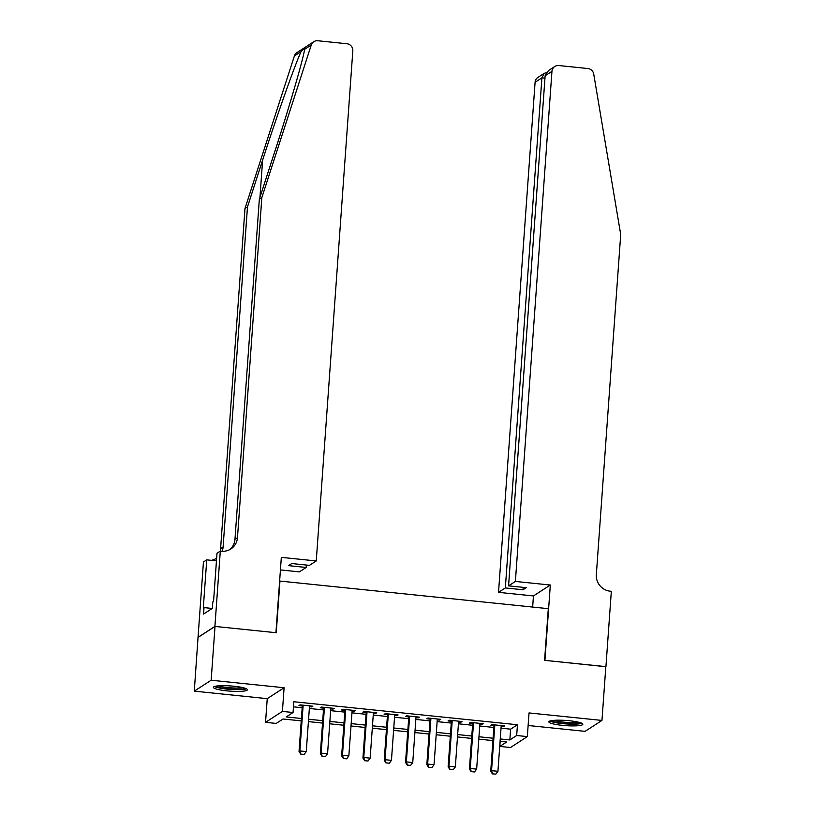 <?xml version="1.0" encoding="UTF-8"?>
<svg xmlns="http://www.w3.org/2000/svg" width="815" height="815" viewBox="0 0 815 815"><rect width="100%" height="100%" fill="white"/><g stroke="black" fill="none" stroke-linecap="round" stroke-linejoin="round"><path stroke-width="1.22" d="M226.855 690.845A17.034 2.598 -175.9 0 0 247.393 689.755A17.034 2.598 -175.9 0 0 233.966 686.24A17.034 2.598 -175.9 0 0 213.418 687.32A17.034 2.598 -175.9 0 0 226.855 690.845M562.299 725.35A17.034 2.598 -175.9 0 0 582.837 724.26A17.034 2.598 -175.9 0 0 569.41 720.745A17.034 2.598 -175.9 0 0 548.862 721.825A17.034 2.598 -175.9 0 0 562.299 725.35M301.244 720.878L283.029 719.003L276.183 723.425L265.537 722.335L282.408 711.414L293.054 712.504L286.218 716.935L301.407 718.494M214.905 626.419L275.928 632.695L281.328 557.358L316.251 560.954L352.814 50.856A6.551 6.347 57.1 0 0 346.895 43.745L317.819 40.75A6.551 6.347 57.1 0 0 311.259 45.019L261.839 197.607L237.471 537.676A15.281 14.802 -122.9 0 1 221.476 551.205L220.305 551.083L214.905 626.419L198.045 637.33L194.286 691.151L267.238 698.659L265.537 722.335M528.12 725.493L585.109 731.35L601.969 720.429L529.027 712.931L527.325 736.607L510.465 747.528L499.809 746.428L506.655 742.007L500.084 741.324M500.176 741.334L499.809 746.428M198.147 637.34L215.017 626.429L211.156 680.23L194.286 691.151M215.017 626.429L276.244 632.725L279.942 581.064L548.301 608.673L544.593 660.323L605.83 666.629L601.969 720.429M309.476 706.687L311.738 706.921L312.879 706.187L300.103 704.873L298.962 705.607L302.314 705.953M330.778 708.877L333.04 709.111L334.181 708.378L321.405 707.063L320.264 707.797L323.606 708.143M352.07 711.077L354.342 711.301L355.472 710.568L342.697 709.254L341.556 709.987L344.908 710.334M373.372 713.268L375.634 713.492L376.774 712.758L363.999 711.444L362.858 712.178L366.2 712.524M394.664 715.458L396.936 715.682L398.077 714.949L385.291 713.634L384.15 714.368L387.502 714.714M415.966 717.648L418.227 717.883L419.368 717.139L406.593 715.825L405.452 716.558L408.794 716.905M437.258 719.839L439.53 720.073L440.671 719.329L427.885 718.015L426.754 718.759L430.096 719.095M458.56 722.029L460.832 722.263L461.962 721.519L449.187 720.205L448.046 720.949L451.398 721.285M479.862 724.219L482.123 724.454L483.264 723.71L470.489 722.396L469.348 723.139L472.69 723.476M501.031 728.192L510.618 729.17L517.454 724.749L293.828 701.746L293.054 712.504M293.461 706.839L302.182 707.736M309.343 708.469L323.484 709.926M330.646 710.66L344.776 712.116M351.948 712.85L366.078 714.307M373.239 715.04L387.37 716.497M394.541 717.241L408.672 718.687M415.833 719.431L429.963 720.878M437.135 721.621L451.265 723.068M458.427 723.812L472.568 725.258M479.729 726.002L493.859 727.449M501.154 726.409L503.426 726.644L504.567 725.9L491.781 724.586L490.64 725.33L493.992 725.666M267.238 698.659L284.099 687.738L211.156 680.23M284.099 687.738L282.408 711.414M517.454 724.749L516.679 735.507L527.325 736.607M492.922 740.591L478.792 739.134M471.62 738.4L457.49 736.943M450.328 736.21L436.188 734.753M429.026 734.02L414.896 732.563M407.724 731.829L393.594 730.372M386.432 729.639L372.302 728.182M365.13 727.449L351 725.992M343.838 725.258L329.708 723.802M322.536 723.068L308.406 721.611M500.257 738.95L509.844 739.939L516.679 735.507M308.579 719.238L322.709 720.684M329.871 721.428L344.001 722.874M351.173 723.618L365.303 725.065M372.465 725.808L386.605 727.265M393.767 727.999L407.897 729.456M415.069 730.189L429.199 731.646M436.361 732.379L450.491 733.836M457.663 734.57L471.793 736.027M478.955 736.76L493.085 738.217M510.618 729.17L509.844 739.939M503.487 725.788L503.426 726.644M482.185 723.598L482.123 724.454M460.882 721.407L460.832 722.263M439.591 719.217L439.53 720.073M418.289 717.027L418.227 717.883M396.997 714.837L396.936 715.682M375.695 712.646L375.634 713.492M354.403 710.456L354.342 711.301M333.101 708.266L333.04 709.111M311.799 706.075L311.738 706.921M492.606 773.832L495.795 774.158L492.606 773.832L491.547 770.654L490.732 771.184L494.053 724.82M501.215 725.554L497.934 771.306L491.547 770.654L494.827 724.902M495.795 774.158L497.934 771.306M490.732 771.184L492.464 773.924M580.443 722.732A14.741 2.251 4.1 0 1 570.5 723.791A14.741 2.251 4.1 0 1 551.449 720.654M553.935 720.348A13.651 2.088 -175.9 0 0 570.235 722.528A13.651 2.088 -175.9 0 0 578.029 722.08M549.942 721.01A16.921 2.588 -175.9 0 0 571.162 724.148A16.921 2.588 -175.9 0 0 581.879 723.302M245.009 688.227A14.741 2.251 4.1 0 1 235.056 689.286A14.741 2.251 4.1 0 1 216.006 686.149M218.491 685.853A13.651 2.088 -175.9 0 0 234.802 688.023A13.651 2.088 -175.9 0 0 242.585 687.575M214.508 686.515A16.921 2.588 -175.9 0 0 235.729 689.653A16.921 2.588 -175.9 0 0 246.436 688.797M515.386 581.441L551.949 71.333L545.133 75.744L508.57 585.853L515.386 581.441L550.319 585.027L544.919 660.364L605.82 666.711M545.133 75.744L548.495 70.569L554.781 66.494A6.551 6.347 57.1 0 1 558.805 65.536L587.88 68.531A6.551 6.347 57.1 0 1 593.727 74.073L620.714 234.516L596.336 574.585A15.281 14.802 57.1 0 0 610.16 591.181L611.332 591.303L605.932 666.639M532.653 607.063L533.448 595.948L550.319 585.027M533.448 595.948L498.525 592.352L505.341 587.941L523.016 589.765L526.245 587.666L508.57 585.853M505.341 587.941L541.904 77.843L535.088 82.254A6.551 6.347 -122.9 0 1 537.91 77.415L544.206 73.34L541.904 77.843L544.96 78.159M498.525 592.352L535.088 82.254M554.781 66.494A6.551 6.347 57.1 0 0 551.949 71.333M523.016 589.765L523.189 587.35M546.223 72.749L544.206 73.34M261.839 197.607L259.343 199.227L274.502 152.436C289.111 107.641 303.312 58.955 304.596 49.338L304.83 48.054L301.071 51.62C295.142 64.253 276.988 115.486 262.624 160.127L247.475 206.908L223.096 546.977A15.281 14.802 -122.9 0 1 222.149 551.256M316.251 560.954L309.435 565.366L291.76 563.542L288.52 565.641L306.206 567.464L306.379 565.05M306.206 567.464L299.39 571.875L280.421 569.919M247.475 206.908L244.979 208.528L220.6 548.587A15.281 14.802 -122.9 0 1 220.193 551.154M229.575 549.707A15.281 14.802 -122.9 0 0 234.975 539.286L259.343 199.227M301.071 51.62L294.398 55.94L244.979 208.528M220.305 551.083L217.004 553.222L213.55 601.439L212.817 601.908L212.358 608.367L203.556 614.062L204.015 607.603L203.292 608.072L206.745 559.864L203.444 562.004L198.045 637.33M216.454 560.863L206.745 559.864M294.398 55.94A6.551 6.347 -122.9 0 1 296.935 52.629L313.795 41.708M216.688 557.633A15.281 14.802 -122.9 0 1 215.201 559.019M216.647 558.173A15.281 14.802 -122.9 0 1 211.329 560.333M212.226 608.448L204.015 607.603M471.304 771.642L474.503 771.968L471.304 771.642L470.245 768.464L469.43 768.993L472.751 722.63M479.923 723.363L476.643 769.116L470.245 768.464L473.525 722.711M474.503 771.968L476.643 769.116M469.43 768.993L471.172 771.734M450.002 769.452L453.201 769.778L450.002 769.452L448.953 766.263L448.128 766.803L451.459 720.44M458.621 721.173L455.341 766.925L448.953 766.263L452.233 720.521M453.201 769.778L455.341 766.925M448.128 766.803L449.87 769.543M428.71 767.261L431.899 767.587L428.71 767.261L427.651 764.073L426.836 764.613L430.157 718.249M437.319 718.983L434.049 764.735L427.651 764.073L430.931 718.331M431.899 767.587L434.049 764.735M426.836 764.613L428.568 767.353M407.408 765.071L410.607 765.397L407.408 765.071L406.359 761.882L405.534 762.422L408.855 716.059M416.027 716.793L412.747 762.545L406.359 761.882L409.639 716.141M410.607 765.397L412.747 762.545M405.534 762.422L407.276 765.163M386.116 762.881L389.305 763.207L386.116 762.881L385.057 759.692L384.242 760.232L387.563 713.869M394.725 714.602L391.445 760.354L385.057 759.692L388.337 713.95M389.305 763.207L391.445 760.354M384.242 760.232L385.974 762.972M364.814 760.69L368.013 761.016L364.814 760.69L363.765 757.502L362.94 758.032L366.261 711.678M373.433 712.412L370.153 758.164L363.765 757.502L367.035 711.76M368.013 761.016L370.153 758.164M362.94 758.032L364.682 760.782M343.522 758.5L346.711 758.826L343.522 758.5L342.463 755.311L341.638 755.841L344.969 709.488M352.131 710.222L348.851 755.974L342.463 755.311L345.743 709.57M346.711 758.826L348.851 755.974M341.638 755.841L343.38 758.582M322.22 756.31L325.419 756.636L322.22 756.31L321.161 753.121L320.346 753.651L323.667 707.298M330.839 708.031L327.559 753.783L321.161 753.121L324.441 707.379M325.419 756.636L327.559 753.783M320.346 753.651L322.088 756.391M300.918 754.12L304.117 754.445L300.918 754.12L299.869 750.931L299.044 751.461L302.375 705.107M309.537 705.841L306.257 751.593L299.869 750.931L303.149 705.189M304.117 754.445L306.257 751.593M299.044 751.461L300.786 754.201M262.624 160.127L259.954 197.332M223.096 546.977L220.6 548.587M234.975 539.286L237.471 537.676M311.259 45.019L304.596 49.338"/></g></svg>
